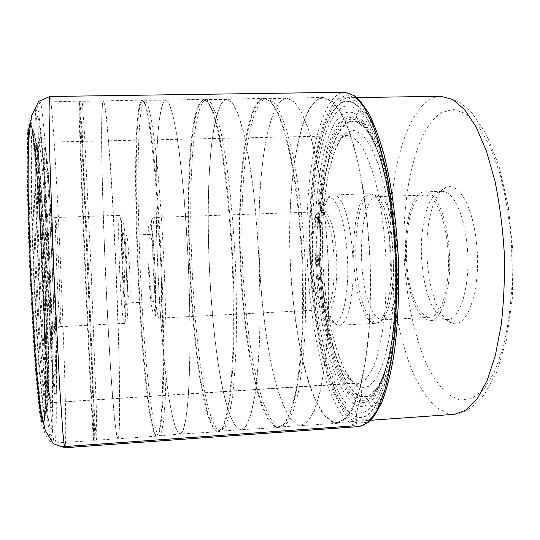 <?xml version="1.0" encoding="UTF-8"?>
<svg xmlns="http://www.w3.org/2000/svg" width="540" height="540" viewBox="0 0 540 540"><rect width="100%" height="100%" fill="white"/><g stroke="black" fill="none" stroke-linecap="round" stroke-linejoin="round"><path stroke-width="0.41" stroke-dasharray="2.7 2.03" d="M369.569 421.16C363.157 426.114 362.462 425.871 359.363 426.566L354.2 425.824L355.671 425.169L356.38 423.981L356.265 416.981L356.798 412.276L358.108 406.013L359.93 400.565C339.147 394.085 322.373 332.174 318.823 267.752C315.151 203.297 324.52 136.627 343.636 120.467C347.497 117.389 351.581 116.708 355.874 118.422L357.534 119.246C362.448 122.749 367.301 128.898 372.087 137.7C376.758 147.994 381.038 160.643 384.919 175.642C390.447 200.09 394.011 227.394 395.618 257.546C396.61 287.726 395.401 315.232 392 340.072C389.421 355.34 386.249 368.314 382.482 378.972C378.466 388.152 374.159 394.693 369.569 398.608L364.541 400.768L359.93 400.565L361.651 396.38C341.348 390.427 324.851 330.284 321.381 267.462C317.783 204.62 327.071 139.752 345.803 124.362C349.508 121.493 353.417 120.859 357.521 122.452L364.925 128.034C369.9 134.311 374.659 143.282 379.222 154.946C388.031 180.34 394.47 217.843 396.401 257.512C397.886 297.203 394.693 335.117 388.098 361.172C384.561 373.187 380.585 382.536 376.178 389.219L369.272 395.415L366.559 396.421L363.292 396.65L361.651 396.38L361.159 387.929C360.673 384.764 358.884 383.123 355.799 383.008L49.95 402.692L47.297 405.068L45.63 415.928L43.288 423.32L43.423 427.194C45.232 439.742 52.529 446.189 65.32 446.54L64.962 447.734M49.262 268.988C50.767 305.809 53.055 336.596 53.683 330.406L53.865 314.341L52.657 275.407C51.476 246.733 49.66 218.275 48.688 214.346C48.155 212.22 47.938 216.459 48.026 227.077L49.262 268.988M41.053 138.834C41.978 143.505 43.018 152.888 44.159 166.975C48.526 220.158 53.021 324.628 53.251 377.993C53.339 395.348 52.981 405.452 52.191 408.321L51.178 407.248L49.862 398.891L46.535 360.342C44.712 333.349 42.89 299.309 41.405 264.101L39.265 198.929L38.833 153.495L39.245 141.318L40.007 136.553L41.053 138.834M38.462 118.928L37.159 115.594L36.173 120.393L35.498 156.094L35.937 186.206L38.374 262.683L40.223 303.575L44.489 375.536L48.465 419.526L50.038 428.517L51.246 429.023C56.275 408.854 45.698 155.243 38.462 118.928M51.644 438.71C51.064 441.011 50.308 439.371 49.37 433.802L48.02 423.63L44.867 388.28C42.62 357.757 40.257 316.217 38.367 272.93C36.531 229.635 35.309 188.048 34.931 157.444L34.83 137.275L35.498 111.706C36.106 104.47 36.963 103.754 38.077 109.58C45.792 150.059 56.849 415.01 51.644 438.71M35.498 111.706L38.948 108.155C39.218 104.186 39.569 102.188 40.007 102.155C40.392 102.148 40.824 103.518 41.31 106.258C48.566 148.223 59.825 416.934 55.208 441.855L54.682 442.928L93.751 440.627L93.123 406.681L87.831 270.803L81.419 134.966L79.576 104.794L79.13 101.095L79.002 105.219C79.312 147.211 90.943 415.22 93.548 439.601L93.751 440.627M38.948 108.155L38.617 154.669C39.096 185.902 40.399 228.447 42.282 272.761C44.219 317.075 46.575 359.573 48.782 390.731L53.109 437.042C53.717 440.978 54.243 442.942 54.682 442.928M139.718 104.261C128.966 145.962 141.156 411.993 155.237 435.226L156.587 436.158L158.814 432.351L160.684 421.085L162.081 402.219C162.736 385.985 163.026 366.525 162.959 343.832C162.662 319.7 161.993 294.307 160.94 267.651C159.125 227.678 156.512 189.736 153.536 159.408L150.505 133.488L147.501 114.811L144.659 103.748L142.114 100.143L141.629 100.285L139.718 104.261M199.233 103.316C177.829 144.74 190.566 408.814 215.683 430.94L218.113 431.784L222.359 427.896L226.226 416.624L229.48 397.852C231.275 381.733 232.531 362.428 233.24 339.95C233.577 316.055 233.273 290.932 232.322 264.58C230.445 225.065 227.023 187.583 222.656 157.633L218.032 132.044L213.179 113.616L208.359 102.722L203.789 99.212L199.233 103.316M274.921 426.742L278.384 427.505L284.567 423.536L290.338 412.263L295.373 393.579C298.269 377.568 300.443 358.425 301.887 336.157C302.832 312.498 302.879 287.638 302.022 261.576C300.085 222.507 295.893 185.483 290.196 155.898L284.054 130.633L277.432 112.448L270.702 101.716L263.959 98.3C261.725 98.456 259.598 99.819 257.587 102.397C242.771 122.803 236.776 199.01 240.597 272.059C242.419 303.932 245.646 333.477 250.283 360.686C253.577 377.771 257.283 392.546 261.407 405.027L267.975 419.33L274.921 426.742M332.998 422.624L324.115 415.422C318.404 407.113 313.153 395.874 308.347 381.706C299.214 351.459 293.058 311.391 290.581 269.838C286.591 197.404 295.367 121.763 314.813 101.493C317.534 98.847 320.396 97.483 323.393 97.403L331.749 100.737L340.301 111.308L348.617 129.249C353.909 144.754 358.58 163.411 362.624 185.213C366.161 208.42 368.651 232.895 370.103 258.647C370.872 284.418 370.494 309.022 368.962 332.451C366.808 354.517 363.764 373.505 359.822 389.408L353.072 407.997L345.465 419.263L337.426 423.306L332.998 422.624M314.847 102.128C295.481 122.263 286.72 197.62 290.696 269.804C292.64 301.3 296.42 330.453 302.049 357.264C306.086 374.078 310.675 388.604 315.826 400.842L324.108 414.815L332.957 421.963L337.358 422.631L345.364 418.595L352.937 407.363L359.647 388.834L365.054 363.427L368.746 332.12C370.271 308.799 370.649 284.31 369.88 258.653L367.16 220.894C364.318 196.499 360.626 174.434 356.069 154.683L348.496 129.836L340.22 111.956L331.709 101.412L323.386 98.078C320.402 98.159 317.554 99.508 314.847 102.128M477.131 249.939C475.646 229.797 471.825 213.523 465.669 201.096C459.695 189.878 453.431 185.186 446.89 187.022C433.397 190.748 424.798 225.416 427.187 259.767C428.335 277.162 431.467 292.12 436.59 304.628C441.254 315.569 446.648 321.827 452.763 323.399C466.999 327.942 480.222 291.809 477.131 249.939M467.539 250.628C466.175 231.863 462.679 216.655 457.049 205.011C452.318 195.777 447.289 191.214 441.976 191.309L439.837 191.653C427.437 194.954 419.479 227.468 421.713 259.787C422.793 276.156 425.695 290.196 430.434 301.914C434.747 312.161 439.715 317.986 445.338 319.39L447.498 319.552C459.803 320.051 470.192 287.179 467.539 250.628M413.998 302.758C398.581 266.935 404.939 191.39 424.805 191.855C429.887 191.768 434.707 196.351 439.25 205.619C447.053 221.873 451.319 252.011 449.179 277.479C446.195 304.405 439.918 318.735 430.346 320.483C424.197 320.396 418.75 314.483 413.998 302.758M414.578 300.524C419.087 311.614 424.251 317.196 430.063 317.27C439.162 315.596 445.122 301.995 447.95 276.46C449.982 252.308 445.959 223.736 438.568 208.251C434.241 199.388 429.651 195.001 424.798 195.082C405.945 194.576 399.877 266.517 414.578 300.524M368.908 302.839C355.907 268.481 360.761 196.04 377.19 196.621L377.973 196.654C381.942 197.147 385.702 201.589 389.266 209.966C395.678 225.329 399.357 253.402 397.926 277.486C395.861 302.981 390.974 317.061 383.272 319.727L382.495 319.829C377.433 319.707 372.904 314.044 368.908 302.839M150.991 292.666C151.713 298.566 152.401 301.583 153.056 301.718C155.27 303.426 154.622 260.773 152.078 242.339C151.389 237.087 150.748 234.441 150.154 234.387C147.947 233.51 148.581 273.814 150.991 292.666M127.879 293.753L126.38 270.965C125.597 252.349 125.55 240.611 126.245 235.757L126.502 235.278C126.907 235.332 127.379 237.998 127.926 243.277L129.532 267.05C130.43 286.085 130.336 303.359 129.411 302.866L127.879 293.753M124.457 240.773L126.184 266.99C127.292 290.513 127.069 310.473 125.867 305.883L124.571 296.312L122.958 271.289C122.101 250.884 122.013 237.978 122.708 232.578C123.147 230.816 123.728 233.55 124.457 240.773M55.445 229.979L56.727 268.92C58.016 300.01 59.758 327.659 60.291 326.673L60.379 311.283L59.144 274.928C58.023 248.096 56.471 221.542 55.755 217.998L55.445 229.979M361.159 387.929L369.11 386.323L376.684 377.851L383.413 362.435L388.787 340.544L392.371 313.24L393.822 282.177L392.985 249.473L389.907 217.451L384.845 188.345L378.209 164.045L370.507 145.874L362.293 134.555L354.071 130.234L346.282 132.57C328.644 146.414 319.721 207.536 323.136 267.023C326.416 326.498 342.137 382.988 361.159 387.929M355.799 383.008L358.182 383.171L365 379.985C369.421 375.172 373.444 367.463 377.082 356.859C380.383 344.669 382.948 330.224 384.764 313.517C386.073 295.839 386.451 277.324 385.891 257.965C384.271 228.305 380.579 202.061 374.827 179.233C370.805 165.564 366.444 154.616 361.739 146.387C356.954 139.874 352.215 136.276 347.524 135.608L341.577 137.788C324.932 150.714 316.447 209.527 319.734 266.942C322.886 324.351 337.885 378.628 355.799 383.008M39.312 144.47L38.434 142.331L37.652 145.233L36.956 168.838L37.652 214.171L39.717 272.869L44.327 356.501L47.365 391.453C48.256 398.405 49.019 402.266 49.66 403.043L49.95 402.692C54.466 390.879 45.292 170.492 39.312 144.47M47.297 405.068L46.17 403.927L44.739 395.705L43.079 380.281L39.42 330.197L36.133 264.58L33.824 175.959L34.472 145.017L35.357 140.272L36.511 142.391C43.004 169.216 52.279 392.594 47.297 405.068M35.647 139.036L34.439 136.762L33.5 141.534L32.927 153.718L33.102 199.172L35.12 264.371C36.605 299.585 38.489 333.632 40.426 360.626L44.044 399.175L45.529 407.518L46.71 408.584C51.887 395.077 42.431 167.15 35.647 139.036M34.452 134.062L33.156 131.537L32.144 136.337L31.313 169.034L31.617 196.054L33.696 264.047C35.242 300.814 37.226 336.339 39.272 364.419L43.085 404.339L44.658 412.864L45.913 413.802C51.388 398.716 41.661 164.133 34.452 134.062M34 132.03L32.67 129.404L31.631 134.21L30.76 167.333L31.057 194.771L33.156 263.912C34.729 301.32 36.754 337.446 38.84 365.971L42.741 406.451L44.348 415.044L45.63 415.928C51.212 400.174 41.384 162.918 34 132.03M45.833 400.761C47.264 344.682 41.06 200.678 34.816 144.929L32.272 127.69L30.841 124.835L29.707 129.647L28.957 142.621L28.957 192.031L31.091 263.662C32.717 302.454 34.837 339.896 37.037 369.38L41.162 411.055L42.876 419.783L44.24 420.545C45.036 418.25 45.569 411.662 45.833 400.768L45.313 404.703C45.016 413.91 44.503 419.539 43.767 421.598L42.377 420.869L40.635 412.108L36.45 370.163C34.223 340.463 32.076 302.717 30.436 263.615L28.296 191.41L28.33 141.656L29.099 128.621L30.267 123.802L31.725 126.711L33.959 141.055C40.514 195.669 47.149 349.724 45.313 404.696L45.232 405.655C44.935 414.369 44.428 419.722 43.72 421.706L43.031 422.294M45.833 400.768L46.778 380.167L46.737 348.793L44.368 271.539L40.757 204.91L38.05 170.64L34.816 144.923L31.664 126.61C31.124 124.376 30.632 123.41 30.173 123.714M28.141 185.638C28.775 235.339 32.042 311.182 35.681 360.761M31.118 125.091L29.619 122.101L28.418 126.914L27.621 140.056L27.311 161.474L27.547 190.377L29.7 263.513L31.489 302.576L35.816 371.439L40.082 413.829L41.864 422.638L43.288 423.32C49.511 405.169 39.319 158.861 31.118 125.091M31.077 124.72L29.579 121.703L28.37 126.522L27.567 139.691L27.257 161.156L27.493 190.141L29.653 263.486L31.442 302.663L35.789 371.723L40.068 414.221L41.85 423.036L43.281 423.711C49.518 405.425 39.305 158.645 31.077 124.72M30.942 121.345C39.366 156.708 49.754 407.72 43.423 427.194L41.965 426.627L40.142 417.71L35.748 374.308L33.446 341.395L29.45 263.23L28.067 223.749L27 158.267L27.331 136.337L28.161 122.958L29.396 118.145L30.942 121.345M49.842 96.485L50.821 100.939C56.484 145.375 68.081 419.702 65.32 446.54M354.2 425.824L344.351 418.331C338.047 409.752 332.255 398.196 326.984 383.663C316.987 352.661 310.331 311.708 307.746 269.264C303.608 195.304 313.531 117.869 335.178 96.647C338.283 93.811 341.55 92.353 344.972 92.266C350.021 93.265 348.516 92.401 355.604 96.775M337.696 99.029L347.328 94.804L357.662 99.077L368.152 112.522L378.135 135.236L386.849 166.448C391.811 191.005 395.408 217.742 397.643 246.652L398.736 289.811C397.946 318.006 395.699 343.406 391.986 366.012L384.905 393.822L376.171 412.742L366.478 422.395L356.468 423.144L346.68 415.861C340.416 407.464 334.665 396.117 329.427 381.827C319.478 351.324 312.856 310.932 310.298 269.055C306.194 196.054 316.156 119.711 337.696 99.029M356.306 420.383L366.133 419.546L375.644 409.968L384.197 391.318L391.129 363.967L395.793 329.211C397.629 302.981 397.913 275.549 396.637 246.908L392.641 205.544L386.073 168.257L377.541 137.592L367.767 115.229L357.473 101.932L347.321 97.639L337.851 101.689C316.649 121.784 306.781 196.951 310.824 268.913C312.815 300.314 316.825 329.366 322.859 356.062C327.193 372.816 332.147 387.268 337.709 399.438L346.687 413.316L356.306 420.383M375.084 135.203C362.421 104.598 350.123 94.52 338.195 104.963C317.399 124.349 307.638 198.052 311.621 268.745C313.571 299.572 317.52 328.077 323.453 354.247C327.713 370.656 332.572 384.791 338.04 396.664L346.842 410.171L356.265 416.981C367.389 420.714 377.19 408.787 385.682 381.206L385.742 380.99C403.826 323.919 398.088 190.715 375.165 135.412L375.084 135.203C398.385 189.358 404.237 325.249 385.682 381.206M338.263 105.347C347.787 96.93 357.885 102.121 368.543 120.933L368.638 121.115C382.232 146.583 393.559 200.003 396.036 257.526C398.513 315.05 391.824 369.245 380.471 395.793L380.389 395.982C372.944 412.621 364.905 419.492 356.285 416.583L346.889 409.799L338.108 396.333C332.654 384.5 327.8 370.393 323.548 354.031C317.621 327.922 313.686 299.484 311.735 268.718C307.76 198.187 317.507 124.646 338.263 105.347M339.242 109.445C345.283 104.247 351.749 104.719 358.634 110.849L358.648 110.855C365.924 118.294 373.073 132.212 379.397 152.105C387.592 179.928 393.458 217.883 395.368 257.56C396.394 287.786 395.388 315.677 392.337 341.24C390.002 357.149 387.092 371 383.596 382.786C379.85 393.235 375.779 401.261 371.392 406.87L371.385 406.883C366.613 412.034 361.753 413.836 356.798 412.276C350.575 409.192 344.662 402.705 339.046 392.816C333.713 381.341 328.961 367.639 324.797 351.715C318.992 326.268 315.131 298.526 313.22 268.481C309.326 199.564 318.965 127.872 339.242 109.445M341.24 115.371C346.154 111.308 351.392 111.071 356.933 114.683L356.94 114.683C361.894 118.753 366.768 125.442 371.567 134.757C376.238 145.55 380.511 158.652 384.386 174.069C389.894 199.112 393.458 226.949 395.077 257.567C396.097 288.218 394.936 316.258 391.608 341.678C389.07 357.372 385.938 370.791 382.212 381.949C378.23 391.642 373.95 398.723 369.367 403.205L369.36 403.211C365.648 406.161 361.901 407.099 358.108 406.013C336.683 398.81 319.552 334.604 315.893 268.103C312.12 201.569 321.604 132.563 341.24 115.371M342.772 118.874C346.99 115.472 351.466 114.919 356.184 117.221L363.69 123.64C368.699 130.471 373.491 139.982 378.068 152.172C386.903 178.598 393.343 217.013 395.314 257.56C396.333 288.522 395.071 316.676 391.534 342.023C388.854 357.561 385.574 370.697 381.686 381.416C377.548 390.582 373.12 397.022 368.408 400.734L368.395 400.741C365.364 402.597 362.313 403.11 359.242 402.28C338.269 395.577 321.388 332.944 317.804 267.867C314.098 202.757 323.5 135.351 342.772 118.874M344.473 122.135C348.408 119.036 352.566 118.442 356.94 120.339L364.379 126.299C369.353 132.82 374.126 142.02 378.682 153.907C387.484 179.719 393.91 217.553 395.854 257.533C396.846 288.077 395.57 315.799 392.013 340.693C389.32 355.941 386.033 368.766 382.138 379.175C377.993 388.031 373.579 394.166 368.881 397.562L368.881 397.568C366.127 399.087 363.359 399.492 360.578 398.783C340.004 392.533 323.352 331.378 319.835 267.631C316.197 203.863 325.532 137.963 344.473 122.135M361.395 396.927L365.229 397.163L369.043 395.975C373.754 392.823 378.196 386.924 382.367 378.27L387.929 361.625C394.551 335.468 397.751 297.385 396.265 257.519C394.322 217.667 387.855 180.002 379.013 154.514C374.436 142.803 369.657 133.799 364.669 127.508L357.237 121.912C353.12 120.326 349.205 120.974 345.485 123.856C326.714 139.347 317.412 204.451 321.017 267.502C324.5 330.534 341.03 390.906 361.395 396.927M33.797 140.11L33.811 140.184C40.433 194.339 47.183 351.047 45.239 405.574L45.232 405.655M46.055 152.037C50.76 175.25 59.535 384.764 56.126 394.349L55.33 393.005L52.96 370.798L49.964 324.749L47.075 264.85L44.597 183.762L44.705 154.98C45.023 150.707 45.468 149.728 46.055 152.037M45.434 149.269L48.067 174.737C51.853 223.391 56.059 321.125 56.471 369.927C56.619 385.776 56.376 394.868 55.742 397.211C55.242 397.595 54.594 394.517 53.804 387.976L50.956 352.377L46.399 264.728L43.882 181.582L44.024 152.172C44.354 147.839 44.827 146.873 45.434 149.269M79.663 105.381L79.745 101.54L80.143 103.343L81.972 131.409L88.621 270.763L93.11 383.9L94.46 428.416L94.21 439.378C91.483 415.078 79.859 147.4 79.663 105.401L79.663 105.381M96.35 438.952L96.593 439.952L96.822 436.313L96.255 406.256L91.166 270.655L84.584 135.122L82.559 105.131L82.019 101.52L81.79 105.638C81.594 147.501 93.224 414.788 96.35 438.939L96.35 438.952M102.384 105.314L102.384 105.287C102.647 102.6 102.978 101.237 103.376 101.196L104.632 104.78L106.198 115.871L108.02 134.636L112.097 193.057L115.978 269.588L118.692 346.167L119.651 404.723L118.841 434.761L117.902 438.44L117.275 437.468C110.248 413.694 98.422 147.076 102.384 105.314M117.369 437.461L118.01 438.433L118.955 434.687L119.556 423.448L119.516 378.439C118.969 347.888 117.781 309.731 116.093 269.582C114.325 229.439 112.225 191.315 110.147 160.832L106.319 115.992L104.747 104.848L103.491 101.196C103.086 101.21 102.749 102.573 102.478 105.287C98.503 147.076 110.329 413.694 117.369 437.454L117.369 437.461M140.366 104.416L142.297 100.454L144.869 102.735L147.771 112.84L150.869 131.011L154.008 156.931L156.992 189.587C158.841 214.198 160.414 240.206 161.696 267.617C162.776 295.043 163.445 321.091 163.715 345.769L163.553 378.56L162.655 404.649L161.129 423.023L159.104 433.337L156.742 435.834L155.885 435.004C141.703 411.851 129.512 146.151 140.359 104.443L140.366 104.416M157.984 434.585L159.341 435.496L161.663 431.75L163.627 420.545L165.105 401.753C165.814 385.574 166.151 366.167 166.124 343.521C165.854 319.444 165.206 294.111 164.16 267.516C162.344 227.624 159.698 189.776 156.661 159.53L153.562 133.691L150.478 115.094L147.555 104.099L144.916 100.568C144.011 100.616 143.195 101.979 142.452 104.652L142.445 104.679C131.24 146.252 143.431 411.568 157.977 434.579L157.984 434.585M162.628 104.355L162.641 104.335C163.613 101.662 164.68 100.298 165.834 100.251L169.155 103.761L172.753 114.696L176.472 133.218C178.956 149.202 181.278 168.426 183.451 190.89C185.47 214.799 187.11 239.99 188.386 266.47C189.392 292.964 189.918 318.202 189.965 342.198C189.736 364.763 189.068 384.115 187.974 400.255L185.861 419.02L183.215 430.232L180.205 434.012L178.477 433.127C160.178 410.488 147.798 145.834 162.628 104.355M178.578 433.127L180.333 434.005L183.337 430.178L185.976 418.932L188.089 400.154C189.182 384.007 189.851 364.662 190.08 342.11C190.033 318.141 189.506 292.923 188.501 266.463C187.225 240.017 185.585 214.846 183.573 190.958C181.4 168.514 179.078 149.297 176.594 133.306L172.881 114.777L169.283 103.802L165.956 100.244C164.794 100.278 163.715 101.642 162.736 104.328L162.722 104.355C147.879 145.834 160.258 410.481 178.571 433.12L178.578 433.127M216.324 430.731L216.31 430.724C191.113 408.672 178.376 144.923 199.861 103.498L203.911 99.434L208.528 102.175L213.435 112.509L218.396 130.639C221.65 146.489 224.633 165.692 227.34 188.264C229.797 212.348 231.701 237.776 233.044 264.546L234.124 304.034C234.218 329.582 233.672 352.681 232.484 373.322L229.959 399.215L226.577 417.704L222.575 428.423L218.214 431.555L216.324 430.731M201.906 103.734C180.09 145.024 192.834 408.389 218.363 430.299L220.806 431.136L225.133 427.282L229.082 416.063L232.409 397.346C234.259 381.281 235.548 362.03 236.291 339.613C236.662 315.785 236.372 290.729 235.427 264.445C233.55 225.032 230.101 187.657 225.679 157.802L220.995 132.293L216.068 113.933L211.174 103.1L206.53 99.63C204.89 99.691 203.351 101.047 201.919 103.707L201.906 103.734M238.471 428.888L238.451 428.875C209.311 407.329 196.385 144.619 221.69 103.417C223.371 100.737 225.14 99.38 227.016 99.319L232.322 102.762L237.87 113.549L243.392 131.828C246.982 147.609 250.236 166.59 253.145 188.771C255.757 212.382 257.735 237.263 259.079 263.425C259.99 289.609 260.159 314.57 259.585 338.317C258.593 360.659 256.986 379.85 254.765 395.888L250.83 414.572L246.233 425.797L241.245 429.685L238.471 428.888M221.785 103.417C196.466 144.619 209.392 407.322 238.545 428.868L241.36 429.671L246.348 425.763L250.945 414.518L254.88 395.827C257.101 379.796 258.701 360.605 259.693 338.269C260.267 314.537 260.098 289.589 259.187 263.419C257.85 237.276 255.872 212.402 253.26 188.804C250.351 166.637 247.104 147.656 243.513 131.875L237.985 113.589L232.436 102.782L227.138 99.313C225.248 99.367 223.472 100.73 221.798 103.397L221.785 103.417M258.194 102.573L258.215 102.553C260.226 99.981 262.359 98.624 264.6 98.469L271.141 101.655L277.911 112.212L284.587 130.289L290.79 155.54L296.116 186.982C299.12 210.539 301.32 235.4 302.711 261.549L303.514 300.146C303.176 325.154 301.988 347.834 299.943 368.186L295.94 393.876L290.837 412.465L284.999 423.562L278.762 427.295L275.562 426.533L268.582 419.128C264.08 410.663 259.895 399.269 256.034 384.932C248.663 354.348 243.493 313.929 241.157 272.066C237.344 199.112 243.351 122.985 258.194 102.573M277.567 426.121L281.023 426.857L287.273 422.908L293.119 411.669L298.222 393.039C301.158 377.082 303.365 357.993 304.837 335.792C305.809 312.208 305.87 287.429 305.019 261.448C303.089 222.507 298.87 185.591 293.132 156.114L286.936 130.923L280.247 112.806L273.456 102.114L266.888 98.712C264.546 98.78 262.325 100.136 260.219 102.782L260.206 102.809C245.221 123.161 239.119 199.145 242.933 271.978C244.762 303.764 248.009 333.214 252.679 360.329C256.007 377.352 259.747 392.081 263.898 404.501L270.533 418.743L277.567 426.121M279.605 102.499L279.625 102.478C281.947 99.833 284.391 98.476 286.969 98.408L294.172 101.783L301.583 112.428L308.84 130.471C313.49 146.056 317.621 164.801 321.233 186.698C324.419 210.019 326.714 234.603 328.118 260.456C328.941 286.328 328.766 311.02 327.598 334.523C325.883 356.656 323.379 375.685 320.085 391.608L314.401 410.211L307.935 421.45L301.05 425.439L297.263 424.724L289.568 417.42C284.621 409.037 280.037 397.73 275.825 383.488C267.8 353.099 262.265 312.896 259.882 271.228C256 198.599 263.048 122.803 279.605 102.499M297.358 424.717L301.151 425.432L308.036 421.443L314.503 410.204L320.186 391.601C323.48 375.671 325.985 356.643 327.706 334.517C328.874 311.013 329.049 286.322 328.226 260.449C326.822 234.596 324.526 210.013 321.341 186.698C317.723 164.801 313.591 146.056 308.947 130.471L301.685 112.428L294.266 101.783L287.064 98.402C284.486 98.476 282.035 99.833 279.72 102.472L279.7 102.499C263.135 122.803 256.082 198.599 259.956 271.222C262.346 312.89 267.881 353.099 275.906 383.481C280.125 397.724 284.708 409.03 289.656 417.413L297.358 424.717M448.301 413.809L435.699 407.065C427.694 399.127 420.383 388.294 413.768 374.571C401.254 345.236 393.181 306.106 390.433 265.424C386.113 194.468 400.275 120.245 428.497 100.346L428.531 100.319C432.473 97.733 436.583 96.383 440.87 96.289L458.19 101.486C464.366 105.84 469.152 109.951 472.554 113.825L486.284 134.345L498.859 165.564L508.315 206.401L513 252.275L512.325 298.404L506.459 339.964L496.604 372.344L484.529 394.247C474.275 406.688 464.285 413.377 454.565 414.315L448.301 413.809M459.695 399.998L447.795 394.24C440.188 387.194 433.222 377.426 426.89 364.925C414.923 338.135 407.167 301.941 404.582 264.215C400.505 198.329 414.511 129.836 441.41 112.644L453.296 109.35L465.811 113.576L478.285 125.806L489.915 145.996L499.851 173.407C505.386 194.832 509.274 218.086 511.522 243.169L512.231 280.665C510.935 305.201 507.938 327.436 503.246 347.362L494.451 372.127L483.732 389.354L471.893 398.581L459.695 399.998M384.163 208.035L384.19 208.103C390.778 224.141 394.585 253.51 393.12 278.66C390.994 305.276 385.985 319.923 378.088 322.616C372.613 323.17 367.713 317.264 363.38 304.898L363.353 304.83C349.799 268.279 355.266 191.329 372.56 194.218C376.63 194.704 380.491 199.307 384.163 208.035M361.26 305.269L361.28 305.336C365.391 317.176 370.049 323.17 375.266 323.312C383.373 321.638 388.604 307.274 390.96 280.213C392.614 254.597 388.8 224.222 382.077 207.779L382.05 207.718C378.121 198.356 374.004 193.705 369.691 193.772C352.843 193.219 347.963 269.075 361.26 305.269M344.662 209L344.689 209.061C350.717 225.632 354.254 256.23 352.924 281.995C350.987 309.218 346.437 323.642 339.282 325.262C334.672 325.087 330.521 319.025 326.835 307.091L326.815 307.031C314.888 270.553 318.789 194.306 333.666 194.92C337.48 194.873 341.145 199.564 344.662 209M322.927 305.438L322.947 305.505C326.099 315.866 329.65 321.631 333.592 322.792C340.646 323.069 345.256 309.98 347.423 283.527C348.948 258.437 345.613 227.786 339.734 211.356L339.714 211.288C335.995 201.211 332.161 196.742 328.212 197.87C314.901 200.948 312.012 271.512 322.927 305.438M330.75 221.589C341.165 249.494 337.264 315.995 326.133 310.797C323.062 310.021 320.281 305.505 317.776 297.243L317.756 297.182C309.008 269.892 311.337 212.2 321.813 210.465C324.891 209.736 327.868 213.422 330.73 221.522L330.75 221.589M328.279 222.656C325.748 215.366 323.096 211.727 320.321 211.748C309.771 210.992 307.058 269.069 315.779 296.365L315.799 296.426C318.431 305.127 321.347 309.535 324.54 309.65C334.935 312.026 338.04 249.055 328.307 222.716L328.279 222.656M155.939 304.216L155.932 304.142C152.213 275.825 151.389 216.486 154.926 217.485C155.851 217.532 156.85 221.353 157.916 228.953L157.93 229.021C161.966 256.412 162.803 320.99 159.26 318.148C158.186 317.918 157.079 313.274 155.939 304.216M152.273 233.435C154.352 249.089 155.858 280.949 155.365 298.931C154.568 316.73 153.05 317.318 150.815 300.699C148.905 284.728 147.602 256.871 147.926 239.153C148.487 220.327 149.931 218.417 152.273 233.435M124.585 306.153L124.592 306.227C126.495 325.296 127.589 324.769 127.859 304.654C127.906 284.209 126.225 247.577 124.436 229.709L124.43 229.642C122.472 212.652 121.466 214.886 121.412 236.351C121.5 256.466 122.931 287.901 124.585 306.153M121.966 308.165L121.972 308.232C122.843 318.019 123.599 323.062 124.247 323.345C126.428 326.551 124.598 257.06 121.615 227.657L121.608 227.583C120.818 219.47 120.15 215.379 119.597 215.318C117.47 214.265 119.178 277.709 121.966 308.165M346.106 134.237L347.929 133.684C349.454 134.251 349.312 134.892 347.524 135.608L38.434 142.331C38.171 141.993 37.908 142.547 37.652 143.984C39.602 163.08 44.267 223.479 46.48 283.871C49.444 343.346 48.181 400.741 49.187 402.847L358.182 383.171C359.707 383.67 360.221 384.136 359.728 384.568L358.756 385.047L356.258 384.358L351.837 380.754L343.94 368.483C338.985 357.203 334.651 343.541 330.932 327.49C327.665 310.574 325.228 292.7 323.629 273.868C321.158 235.973 323.116 197.539 329.427 168.73L335.104 150.188L340.659 139.57L346.106 134.237M368.638 121.115L375.165 135.412M380.471 395.793L385.742 380.99M358.634 110.849C360.058 110.072 363.366 113.434 368.543 120.933M371.385 406.883C372.87 407.531 375.874 403.893 380.389 395.982M355.874 118.422L358.648 110.855M368.408 400.734L371.392 406.87M367.983 399.573L368.395 400.741M357.521 122.452L356.947 120.346L357.534 119.246M369.272 395.415L368.881 397.562L369.569 398.608M33.811 140.184C39.879 193.131 46.737 352.303 45.239 405.574M44.159 166.975L48.067 174.737C52.265 224.242 56.396 320.247 56.471 369.927L53.251 377.993M49.37 433.802L53.109 437.042M40.007 102.155L79.13 101.095M142.114 100.143L79.063 101.372M156.587 436.158L93.656 440.357M203.789 99.212L165.834 100.251L141.629 100.285M218.113 431.784L180.205 434.012L156.087 436.057M264.209 98.294L227.016 99.319L206.53 99.63L203.256 99.266M278.384 427.505L241.36 429.671L220.806 431.136L217.573 431.777M323.393 97.403L266.888 98.712L263.959 98.3M337.426 423.306L281.023 426.857L278.141 427.518M337.358 422.631L370.528 420.275M323.386 98.078L356.63 97.571M445.338 319.39L452.763 323.399M439.837 191.653L446.89 187.022M441.976 191.309L424.805 191.855M447.498 319.552L430.346 320.483M424.798 195.082L377.19 196.621M430.063 317.27L382.495 319.829M383.272 319.727L378.088 322.616L375.266 323.312L339.282 325.262C339.566 325.937 333.875 323.959 333.592 322.792L326.133 310.797L324.54 309.65L159.26 318.148C155.007 316.582 155.054 318.58 155.5 303.122C156.128 286.855 154.629 249.905 152.435 232.463C151.544 227.286 151.261 223.135 151.585 220.016C151.538 219.051 152.651 218.207 154.926 217.485L320.321 211.748L321.813 210.465L328.212 197.87C328.394 196.688 333.896 194.225 333.666 194.92L369.691 193.772L372.56 194.218L377.973 196.654M150.154 234.387L126.502 235.278M153.056 301.718L129.411 302.866M129.114 302.407L125.867 305.883M126.245 235.757L122.708 232.578M60.291 326.673L124.247 323.345C126.475 322.839 125.915 321.901 124.524 306.666C122.897 287.982 121.453 256.406 121.318 235.778C121.622 210.836 121.21 217.228 119.597 215.318L55.593 217.505M55.755 217.998L48.688 214.346M60.413 326.16L53.683 330.406"/><path stroke-width="0.81" d="M65.32 446.54L354.2 425.824M30.173 123.714C28.377 125.199 27.695 145.841 28.141 185.638M35.681 360.761C38.657 400.464 41.114 420.971 43.031 422.294M64.962 447.734L64.085 444.056L62.876 432.567L59.623 385.938L53.885 272.261L49.828 158.51L49.066 111.78L49.282 100.231L49.842 96.485L38.637 101.365L31.658 115.56L28.991 136.114C28.235 152.753 27.992 172.577 28.256 195.595L30.605 273.389L34.958 351.068C36.673 373.997 38.623 393.707 40.811 410.191L45.232 430.346L53.366 443.813L64.962 447.734L359.363 426.566L368.307 422.368L376.799 410.785L384.365 391.702C388.814 375.381 392.276 355.901 394.754 333.254C396.542 309.211 397.062 283.966 396.299 257.519C394.787 231.1 392.101 205.99 388.246 182.189C383.832 159.84 378.702 140.731 372.87 124.855L363.697 106.495L354.24 95.681L344.972 92.266L49.842 96.485M356.63 97.571L440.87 96.289L452.743 99.495L464.731 109.755L476.226 127.183L486.56 151.416L495.052 181.521C499.628 204.059 502.7 227.84 504.259 252.869C504.853 277.931 503.84 301.894 501.221 324.743L495.349 355.469L487.134 380.498L477.178 398.851L466.115 410.096L454.565 414.315L370.528 420.275M355.604 96.775L359.6 100.298L368.388 112.563C374.139 123.842 379.471 138.267 384.386 155.831C391.291 184.14 396.144 218.761 398.162 255.238C399.553 291.776 397.953 327.038 393.721 356.434C390.474 374.787 386.505 390.089 381.834 402.334L374.22 416.063L369.569 421.16"/></g></svg>
